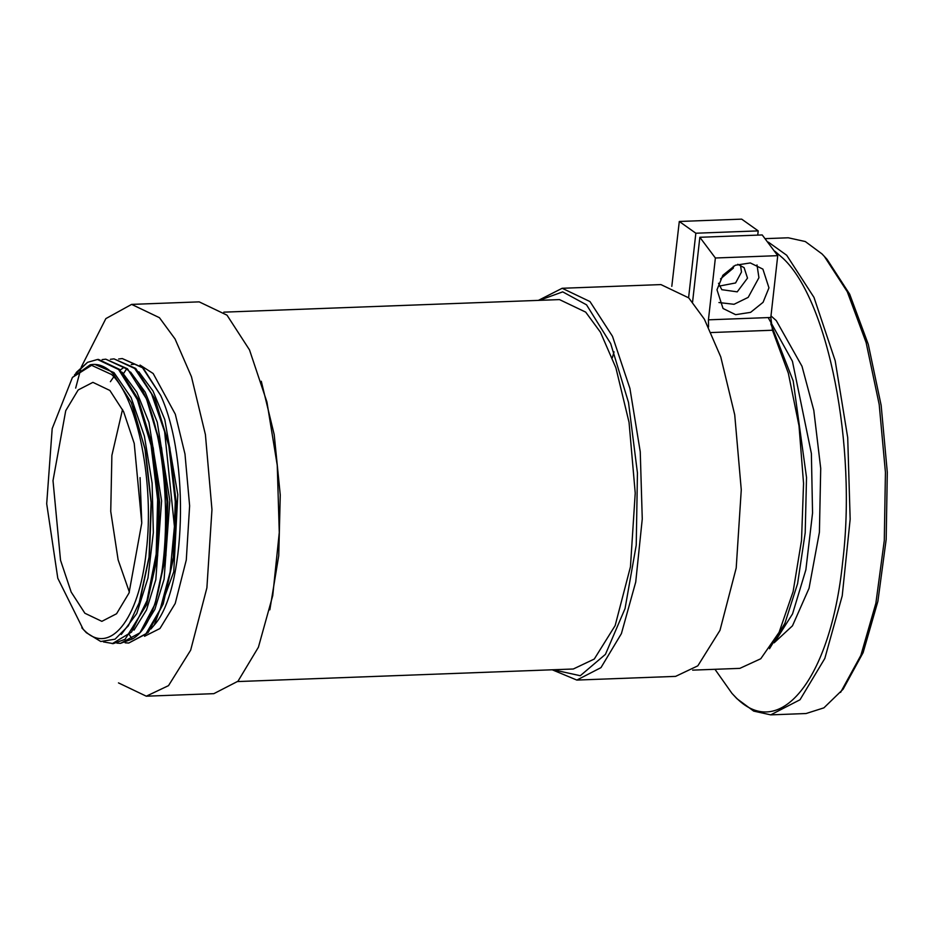 <?xml version="1.0" encoding="UTF-8"?>
<svg xmlns="http://www.w3.org/2000/svg" width="934" height="934" viewBox="0 0 934 934"><rect width="100%" height="100%" fill="white"/><g stroke="black" fill="none" stroke-linecap="round" stroke-linejoin="round"><path stroke-width="1.4" d="M765.483 238.637L788.261 237.785L805.295 241.544L822.025 253.931L827.01 259.267L849.695 294.222L868.27 344.319L881.159 405.379L887.3 472.289L886.179 539.467L877.89 601.309L863.109 652.656L843.098 689.222L823.893 707.855L806.065 713.529L770.713 714.86L800.018 699.753L824.815 658.458L842.223 595.822L850.162 519.211L847.71 437.637L835.171 360.687L813.993 297.409L786.685 255.251L768.343 242.128M824.267 256.278L847.29 291.747L866.122 342.568L879.198 404.492L885.432 472.359L884.288 540.494L875.882 603.224L860.891 655.306L840.588 692.398M714.965 669.304L731.964 693.378L736.949 698.714L753.68 711.101L770.713 714.86M731.964 693.378L734.182 695.702C778.699 744.118 830.711 680.057 842.655 562.081C856.91 446.44 828.423 300.9 783.217 258.496L774.916 251.258M774.123 642.814L792.476 625.815L809.042 588.292L819.41 532.24L820.717 468.413L813.794 410.33L802.002 366.28L776.259 320.584L770.982 315.902M775.792 640.362L792.546 613.895L805.867 569.822L812.557 513L811.377 453.48L792.429 361.26L768.18 317.583M769.511 648.721L784.922 623.293L797.589 583.645L805.201 532.835L806.521 477.461L793.199 380.955L770.819 323.841M552.204 669.783L576.838 680.069L675.597 676.379L697.826 665.837L719.974 630.357L736.202 568.024L741.269 489.813L734.719 414.789L720.756 356.893L704.364 319.171L688.743 297.876L660.933 284.59L562.175 288.279L538.381 300.386M576.838 680.069L600.971 667.635L621.402 633.626L635.727 582.045L642.265 518.954L640.245 451.776L629.913 388.404L612.482 336.298L589.996 301.577L562.175 288.279M553.126 669.748L580.283 675.726L605.454 654.337L625.033 608.629L636.229 545.152L637.443 472.978L628.5 402.414L610.673 343.56L586.529 304.823L562.712 291.863L539.303 300.351M237.656 681.563L573.301 669.001L594.269 659.054L615.144 625.605L630.45 566.833L635.225 493.094L629.049 422.355L615.88 367.762L600.434 332.2L585.7 312.131L559.478 299.592L223.833 312.154M269.833 609.844L278.741 555.625L280.258 495.008L274.211 434.66L261.286 381.259M126.65 368.872L123.521 373.542M140.065 477.613L141.758 522.83M708.544 327.005L708.439 319.825L770.807 317.49L772.476 330.239L788.331 373.191L799.014 425.857L803.555 483.38L801.524 540.401L793.106 591.642L779.084 632.353L760.766 658.75L739.833 668.37L692.643 670.133M770.807 317.49L777.742 255.659L762.214 234.948L699.846 237.283L692.573 302.067M758.21 230.885L695.842 233.22L679.298 221.475L741.678 219.14L758.21 230.885L757.731 235.111M614.058 351.861L612.319 357.78M679.298 221.475L671.803 286.353M733.365 266.225L733.33 268.128L720.499 278.927M695.842 233.22L688.603 297.736M740.522 265.163L741.491 272.027L735.595 282.955L719.367 286.073M737.732 264.287L744.106 267.638L747.504 278.122L737.23 291.852L721.795 289.68L718.515 283.271M756.995 264.929L758.933 277.69L748.192 297.374L734.031 304.297L718.935 302.534M716.985 289.773L722.858 275.297L735.327 265.244L750.317 262.944L762.891 269.12L768.951 287.835L763.078 302.312L750.609 312.353L735.618 314.665L723.044 308.489L716.985 289.773M708.439 319.825L715.374 257.994L777.742 255.659M715.374 257.994L699.846 237.283M144.548 636.276L159.959 628.512L175.218 603.469L186.286 559.98L189.625 505.819L184.99 454.076L175.3 414.206L153.176 373.518L140.042 365.066M81.328 366.957L105.857 318.611L131.624 304.391L159.434 317.688L175.055 338.972L191.447 376.706L205.41 434.602L211.96 509.625L206.893 587.836L190.664 650.169L168.517 685.638L146.288 696.192L118.478 682.894M75.666 388.112L81.281 367.097M133.866 364.283L131.239 364.564M124.164 367.237L120.171 370.062M113.773 376.822L110.387 381.702M160.741 395.572L142.517 367.762L122.261 358.551L142.995 367.739L160.741 395.572C190.081 459.435 185.738 590.23 154.285 625.009L150.946 628.979M154.285 625.009L173.759 571.748L177.799 494.646L164.793 419.588L152.978 390.984L138.839 371.79M142.388 629.703L154.846 609.423L164.104 579.197L169.836 500.601L157.251 422.168L145.179 392.128L130.573 372.082M102.145 359.625L105.752 359.17L126.44 368.802C176.129 410.143 178.966 613.673 132.301 639.031L120.521 643.339L116.89 643.129M110.399 359.31L114.006 358.866L134.694 368.486L151.53 393.821L164.618 431.671L174.424 526.461L170.128 572.017L160.111 609.587L145.797 634.058L128.764 643.036L125.156 642.826M122.261 358.551L118.653 359.006M128.764 643.036L148.156 632.528L163.228 603.901L174.156 555.298L176.059 501.476L169.801 447.561L155.278 399.869M155.464 602.757L165.902 555.648L167.816 501.803L161.547 447.841L147.268 400.744M163.228 603.901L173.28 557.271L175.288 501.535L168.809 445.752L154.81 398.748L135.722 368.451L114.006 358.866M120.521 643.351L139.937 632.808L154.951 604.275L165.061 557.329L167.034 501.873L160.555 446.043L146.545 399.028L127.468 368.767L105.752 359.17M103.429 641.903L113.294 643.619L125.074 639.3L146.673 604.648L157.636 555.94L159.551 501.99L153.258 447.935L138.174 399.087L152.242 446.078L158.745 502.013L156.772 557.878L146.673 604.648M133.994 630.17L146.51 609.949L155.815 579.687L161.594 500.916L148.938 422.296L136.819 392.222L122.156 372.234M121.268 634.478L136.773 613.533L147.969 578.029L153.339 532.613L152.114 483.158L144.396 436.12L131.122 397.592L113.971 372.608L94.789 364.4M74.498 374.896L87.527 362.345L76.623 372.129M112.267 643.654L131.531 632.096L146.977 600.655L156.176 554.119L157.636 499.585L151.075 445.355L137.391 399.682L118.606 369.525L97.498 359.485L87.527 362.345M81.807 627.8L86.395 632.738L100.767 641.495L115.045 639.195L128.297 625.862L139.178 602.769L149.055 557.061L151.086 502.48L144.84 448.122L131.309 402.601L112.874 373.413C105.449 366.198 97.895 363.314 90.224 364.774L72.443 377.418L52.187 428.613L46.7 503.741L57.791 578.251L83.103 629.142C109.033 657.338 139.306 620.036 146.264 551.34C154.565 483.987 137.975 399.25 111.66 374.546L91.602 365.322L72.443 377.418M140.053 600.177L149.382 556.209L151.378 503.986L145.611 451.426L132.92 406.488M98.525 359.45L119.47 369.35L138.174 399.087M84.877 613.241L71.171 592.051L60.535 560.272L53.005 480.636L65.73 410.691L78.187 389.945L92.91 382.356L109.873 390.459L123.592 411.637L134.227 443.428L141.758 523.063L129.032 593.008L116.563 613.755L101.853 621.344L84.877 613.241M129.382 592.133L118.128 559.863L110.737 511.4L111.882 455.418L122.541 409.431M131.624 304.391L199.187 301.869L227.009 315.167L249.495 349.876L266.926 401.994L277.258 465.354L279.278 532.543L272.74 595.635L258.414 647.215L237.983 681.225L213.851 693.658L146.288 696.192M711.206 332.539L772.476 330.239M132.301 639.031L129.125 634.455M76.063 372.829L76.611 372.129M97.498 359.485L98.525 359.438"/></g></svg>

